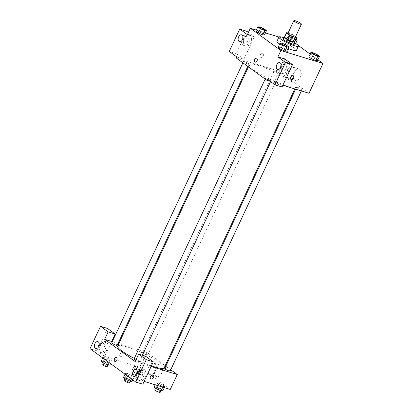<?xml version="1.0" encoding="UTF-8"?>
<svg xmlns="http://www.w3.org/2000/svg" width="413" height="413" viewBox="0 0 413 413"><rect width="100%" height="100%" fill="white"/><g stroke="black" fill="none" stroke-linecap="round" stroke-linejoin="round"><path stroke-width="0.31" stroke-dasharray="2.06 1.55" d="M287.876 33.432A4.176 0.692 -154.9 0 1 291.95 34.578A4.176 0.692 -154.9 0 1 295.434 36.974M295.61 36.607L293.535 35.095A5.668 0.934 -154.9 0 0 291.361 34.042L288.067 33.03M284.526 37.062A5.668 0.934 -154.9 0 1 284.867 36.917L286.865 32.658M294.794 41.868A5.668 0.934 -154.9 0 0 294.799 41.734L291.537 39.354A5.668 0.934 -154.9 0 0 289.368 38.306L284.867 36.917M294.923 41.594A5.963 0.986 25.1 0 0 290.076 38.574A5.963 0.986 25.1 0 0 284.655 36.783M283.261 39.065A5.963 0.986 -154.9 0 1 289.079 40.706A5.963 0.986 -154.9 0 1 294.061 44.124M291.537 39.354L293.535 35.095M294.799 41.734L296.797 37.475M289.368 38.306L291.361 34.042M283.886 37.733A10.733 1.776 -154.9 0 1 294.691 42.792M288.062 48.424A10.733 1.776 -154.9 0 1 279.647 44.036M276.942 41.305A10.733 1.776 -154.9 0 1 287.417 44.253A10.733 1.776 -154.9 0 1 296.389 50.412M317.912 59.771L310.106 54.077M297.964 45.223L292.456 41.207L278.94 37.046M265.445 32.895L256.292 30.077M286.219 44.996L284.227 49.261L286.792 51.135L284.227 49.261L279.869 47.376L278.083 47.371L279.869 47.376L281.867 43.117M263.938 28.75L261.945 33.014L264.511 34.888L261.945 33.014L257.588 31.13L255.802 31.125L257.588 31.13L259.586 26.871M293.462 44.336L295.249 44.346L292.678 42.472L288.32 40.588L286.539 40.582L289.105 42.456L293.462 44.336L295.249 44.346L292.678 42.472L288.32 40.588L286.539 40.582L289.105 42.456L293.462 44.336L295.636 40.076M316.957 54.459L314.959 58.718L317.53 60.592L314.959 58.718L310.602 56.834L308.821 56.829L310.602 56.834L312.6 52.575M263.21 55.977A2.086 1.569 126.1 0 0 262.905 53.819A2.086 1.569 126.1 0 0 260.407 54.578A2.086 1.569 126.1 0 0 260.443 57.19A2.086 1.569 126.1 0 0 263.21 55.977A2.086 1.569 -53.9 0 1 260.443 57.19A2.086 1.569 -53.9 0 1 260.407 54.578A2.086 1.569 -53.9 0 1 262.905 53.819A2.086 1.569 -53.9 0 1 263.21 55.977M246.747 31.238L236.267 53.607L243.897 59.173L236.881 57.015M243.897 59.173L254.377 36.803L247.361 34.64M309.007 93.292L278.481 71.036L292.456 41.207M278.481 71.036L236.381 58.078M250.061 35.084A5.963 3.81 -72.9 0 0 249.323 34.713A5.963 3.81 -72.9 0 0 243.928 39.292A5.963 3.81 -72.9 0 0 245.812 46.111A5.963 3.81 -72.9 0 0 250.996 42.141A5.963 3.81 -72.9 0 0 250.061 35.084M254.377 36.803L248.394 32.436M248.306 34.547A5.963 3.81 107.1 0 1 249.245 41.599A5.963 3.81 107.1 0 1 244.057 45.575A5.963 3.81 107.1 0 1 242.173 38.75A5.963 3.81 107.1 0 1 247.568 34.171A5.963 3.81 107.1 0 1 248.306 34.547M243.907 38.481A3.578 2.287 -72.9 0 0 244.759 43.293A3.578 2.287 -72.9 0 0 247.723 41.264A3.578 2.287 -72.9 0 0 246.866 36.452A3.578 2.287 -72.9 0 0 243.907 38.481M236.267 53.607L229.251 51.449M299.74 69.363A5.983 3.82 -72.9 0 0 298.997 68.986A5.983 3.82 -72.9 0 0 293.586 73.581A5.983 3.82 -72.9 0 0 295.476 80.427A5.983 3.82 -72.9 0 0 300.679 76.441A5.983 3.82 -72.9 0 0 299.74 69.363M293.215 67.355A5.983 3.82 107.1 0 1 294.154 74.433A5.983 3.82 107.1 0 1 288.95 78.418A5.983 3.82 107.1 0 1 287.061 71.573A5.983 3.82 107.1 0 1 292.471 66.978A5.983 3.82 107.1 0 1 293.215 67.355M282.048 86.993L274.418 81.428L284.898 59.059M274.418 81.428L267.402 79.27M270.293 81.382L282.869 85.248M293.065 75.894A2.086 1.569 126.1 0 0 292.786 75.605A2.086 1.569 126.1 0 0 290.019 76.818A2.086 1.569 126.1 0 0 290.324 78.981A2.086 1.569 126.1 0 0 290.685 79.157M288.217 62.905A5.963 3.81 -72.9 0 0 287.474 62.533A5.963 3.81 -72.9 0 0 282.079 67.112A5.963 3.81 -72.9 0 0 283.968 73.932A5.963 3.81 -72.9 0 0 289.152 69.962A5.963 3.81 -72.9 0 0 288.217 62.905M286.462 62.368A5.963 3.81 107.1 0 1 287.396 69.42A5.963 3.81 107.1 0 1 282.213 73.395A5.963 3.81 107.1 0 1 280.324 66.57A5.963 3.81 107.1 0 1 285.719 61.991A5.963 3.81 107.1 0 1 286.462 62.368M282.058 66.302A3.578 2.287 -72.9 0 0 282.915 71.113A3.578 2.287 -72.9 0 0 285.873 69.085A3.578 2.287 -72.9 0 0 285.016 64.273A3.578 2.287 -72.9 0 0 282.058 66.302M255.27 62.146L255.27 62.151A2.086 1.332 -72.9 0 0 257.16 60.546A2.086 1.332 -72.9 0 0 256.499 58.161L256.499 58.161M297.613 87.38A2.984 0.49 -154.9 0 1 300.525 88.666A2.984 0.49 -154.9 0 1 301.903 89.802A2.984 0.49 -154.9 0 1 298.991 88.986A2.984 0.49 -154.9 0 1 296.503 87.272A2.984 0.49 -154.9 0 1 297.613 87.38M244.594 61.676A2.984 0.49 -154.9 0 1 247.511 62.957A2.984 0.49 -154.9 0 1 248.884 64.098A2.984 0.49 -154.9 0 1 247.774 63.994A2.984 0.49 -154.9 0 1 244.863 62.709A2.984 0.49 -154.9 0 1 243.484 61.568A2.984 0.49 -154.9 0 1 244.594 61.676M266.875 77.923A2.984 0.49 -154.9 0 1 269.792 79.208A2.984 0.49 -154.9 0 1 271.165 80.344A2.984 0.49 -154.9 0 1 270.056 80.241A2.984 0.49 -154.9 0 1 267.144 78.955A2.984 0.49 -154.9 0 1 265.765 77.814A2.984 0.49 -154.9 0 1 266.875 77.923M275.332 71.134A2.984 0.49 -154.9 0 1 278.243 72.42A2.984 0.49 -154.9 0 1 279.622 73.555A2.984 0.49 -154.9 0 1 278.512 73.452A2.984 0.49 -154.9 0 1 275.595 72.167A2.984 0.49 -154.9 0 1 274.222 71.026A2.984 0.49 -154.9 0 1 275.332 71.134M259.008 65.708A25.668 4.238 -154.9 0 1 284.082 76.772A25.668 4.238 -154.9 0 1 295.94 86.575A25.668 4.238 -154.9 0 1 286.379 85.667A25.668 4.238 -154.9 0 1 261.305 74.603A25.668 4.238 -154.9 0 1 249.447 64.8A25.668 4.238 -154.9 0 1 259.008 65.708M151.426 365.841A25.668 4.238 -154.9 0 1 134.328 358.401M117.705 346.037A25.668 4.238 -154.9 0 1 142.748 353.084A25.668 4.238 -154.9 0 1 164.193 367.813M170.161 371.044A2.984 0.49 25.1 0 0 168.783 369.903A2.984 0.49 25.1 0 0 165.871 368.618A2.984 0.49 25.1 0 0 164.756 368.515M111.742 342.811A2.984 0.49 -154.9 0 1 114.654 343.626A2.984 0.49 -154.9 0 1 117.142 345.34M134.024 359.057A2.984 0.49 -154.9 0 1 136.935 359.873A2.984 0.49 -154.9 0 1 139.424 361.587A2.984 0.49 -154.9 0 1 138.314 361.478A2.984 0.49 -154.9 0 1 135.727 360.373M146.765 354.69A2.984 0.49 -154.9 0 1 143.853 353.404A2.984 0.49 -154.9 0 1 142.475 352.268A2.984 0.49 -154.9 0 1 145.386 353.084A2.984 0.49 -154.9 0 1 147.88 354.798A2.984 0.49 -154.9 0 1 146.765 354.69M135.159 361.576L151.127 366.491M170.75 369.785L165.84 366.202M165.179 365.722L146.739 352.279L118.81 343.683M118.03 343.44L112.274 341.67M115.046 361.499L115.046 361.499A2.086 1.332 -72.9 0 0 116.771 360.312A2.086 1.332 -72.9 0 0 116.275 357.508L116.275 357.508M104.004 348.071A3.578 2.287 -72.9 0 0 103.147 343.26A3.578 2.287 -72.9 0 0 100.189 345.289A3.578 2.287 -72.9 0 0 101.04 350.1A3.578 2.287 -72.9 0 0 104.004 348.071M104.587 341.355A5.963 3.81 107.1 0 1 105.527 348.407A5.963 3.81 107.1 0 1 100.338 352.382A5.963 3.81 107.1 0 1 98.454 345.557A5.963 3.81 107.1 0 1 103.849 340.978A5.963 3.81 107.1 0 1 104.587 341.355M106.342 341.892A5.963 3.81 -72.9 0 0 105.604 341.52A5.963 3.81 -72.9 0 0 100.209 346.099A5.963 3.81 -72.9 0 0 102.094 352.919A5.963 3.81 -72.9 0 0 107.277 348.949A5.963 3.81 -72.9 0 0 106.342 341.892M142.155 375.892A3.578 2.287 -72.9 0 0 141.298 371.08A3.578 2.287 -72.9 0 0 138.061 373.827A3.578 2.287 -72.9 0 0 139.196 377.921A3.578 2.287 -72.9 0 0 142.155 375.892M142.743 369.176A5.963 3.81 107.1 0 1 143.678 376.228A5.963 3.81 107.1 0 1 138.494 380.203A5.963 3.81 107.1 0 1 136.605 373.378A5.963 3.81 107.1 0 1 142 368.799A5.963 3.81 107.1 0 1 142.743 369.176M144.498 369.712A5.963 3.81 -72.9 0 0 143.755 369.341A5.963 3.81 -72.9 0 0 138.36 373.92A5.963 3.81 -72.9 0 0 140.244 380.74A5.963 3.81 -72.9 0 0 145.433 376.77A5.963 3.81 -72.9 0 0 144.498 369.712M142.821 384.214L135.19 378.649L145.67 356.28M107.519 328.459L97.04 350.828L104.67 356.393L111.655 341.479M97.04 350.828L90.024 348.67M109.817 365.128L107.246 363.254L102.889 361.375L104.887 357.116L103.1 357.106L105.671 358.98L110.028 360.864L111.809 360.869L109.244 358.995L104.887 357.111L103.105 357.111L105.671 358.98L110.028 360.864L111.804 360.864M135.619 366.574L133.843 366.568L136.409 368.437L140.761 370.322L142.542 370.327L139.976 368.453L135.619 366.568L133.838 366.563L136.409 368.437L140.761 370.322L142.547 370.327L139.976 368.453L135.619 366.574L133.626 370.833L131.84 370.828L134.411 372.702L138.763 374.581L140.549 374.591L137.978 372.717L133.626 370.833M162.83 390.837L160.259 388.963L155.907 387.079L157.9 382.82L156.119 382.81L158.69 384.684L163.042 386.568L164.828 386.573L162.257 384.699L157.9 382.82L156.124 382.815M155.185 384.802L156.119 382.81L158.69 384.684L163.042 386.568L164.823 386.573M132.098 381.38L129.527 379.506L125.17 377.621L127.168 373.362L125.382 373.352L127.953 375.226L132.31 377.11L134.086 377.115L131.525 375.241L127.168 373.357L125.387 373.357M170.275 389.449L139.754 367.188L104.67 356.393M135.19 378.649L144.137 381.405M155.319 368.535A5.983 3.82 -72.9 0 0 156.749 376.579A5.983 3.82 -72.9 0 0 162.159 371.984A5.983 3.82 -72.9 0 0 160.27 365.144A5.983 3.82 -72.9 0 0 155.319 368.535M139.754 367.188L146.739 352.279M148.794 366.527A5.983 3.82 107.1 0 1 153.744 363.135A5.983 3.82 107.1 0 1 155.634 369.976A5.983 3.82 107.1 0 1 150.224 374.57A5.983 3.82 107.1 0 1 148.794 366.527M153.202 375.422L153.197 375.422A2.086 1.569 126.1 0 0 150.435 376.635A2.086 1.569 126.1 0 0 150.74 378.793L150.74 378.793M122.981 355.325A2.086 1.569 126.1 0 0 122.676 353.167A2.086 1.569 126.1 0 0 120.183 353.926A2.086 1.569 126.1 0 0 120.219 356.538A2.086 1.569 126.1 0 0 122.981 355.325M122.986 355.325A2.086 1.569 -53.9 0 1 120.219 356.538A2.086 1.569 -53.9 0 1 120.183 353.931A2.086 1.569 -53.9 0 1 122.682 353.167A2.086 1.569 -53.9 0 1 122.986 355.325M155.907 387.079L154.121 387.074M160.068 390.115A2.984 0.49 -154.9 0 1 157.152 388.829A2.984 0.49 -154.9 0 1 155.778 387.688A2.984 0.49 -154.9 0 1 158.685 388.509A2.984 0.49 -154.9 0 1 161.178 390.218A2.984 0.49 -154.9 0 1 160.068 390.115M158.2 385.732L158.69 384.684M162.774 387.136L163.042 386.568M164.338 387.621L164.828 386.573L162.257 384.699L157.9 382.82M160.259 388.963L162.257 384.699M154.777 389.82A2.984 0.49 -154.9 0 1 157.689 390.641A2.984 0.49 -154.9 0 1 160.177 392.35M137.787 373.868A2.984 0.49 -154.9 0 1 134.87 372.583A2.984 0.49 -154.9 0 1 133.497 371.442A2.984 0.49 -154.9 0 1 136.404 372.263A2.984 0.49 -154.9 0 1 138.897 373.971A2.984 0.49 -154.9 0 1 137.787 373.868M131.84 370.828L133.838 366.563M134.411 372.702L136.409 368.437M138.763 374.581L140.761 370.322M140.549 374.591L142.547 370.327M137.978 372.717L139.976 368.453M136.786 375.995A2.984 0.49 -154.9 0 1 133.874 374.71A2.984 0.49 -154.9 0 1 132.496 373.574A2.984 0.49 -154.9 0 1 135.407 374.39A2.984 0.49 -154.9 0 1 137.896 376.104A2.984 0.49 -154.9 0 1 136.786 375.995M125.17 377.621L123.389 377.616M129.331 380.657A2.984 0.49 -154.9 0 1 126.419 379.371A2.984 0.49 -154.9 0 1 125.041 378.231A2.984 0.49 -154.9 0 1 127.953 379.051A2.984 0.49 -154.9 0 1 130.441 380.76A2.984 0.49 -154.9 0 1 129.331 380.657M125 374.173L125.382 373.352L127.953 375.226L132.31 377.11L134.091 377.115L131.525 375.241L127.168 373.362M127.571 376.047L127.953 375.226M131.473 378.897L132.31 377.11M132.805 379.867L134.091 377.115M129.527 379.506L131.525 375.241M124.045 380.363A2.984 0.49 -154.9 0 1 126.951 381.178A2.984 0.49 -154.9 0 1 129.445 382.892M102.889 361.375L101.108 361.365M107.05 364.405A2.984 0.49 -154.9 0 1 104.138 363.125A2.984 0.49 -154.9 0 1 102.76 361.984A2.984 0.49 -154.9 0 1 105.671 362.805A2.984 0.49 -154.9 0 1 108.16 364.514A2.984 0.49 -154.9 0 1 107.05 364.405M102.718 357.926L103.1 357.106M105.289 359.8L105.671 358.98M109.192 362.645L110.028 360.864M110.524 363.621L111.809 360.869L109.244 358.995L104.887 357.116M107.246 363.254L109.244 358.995M101.763 364.116A2.984 0.49 -154.9 0 1 104.67 364.932A2.984 0.49 -154.9 0 1 107.163 366.646M312.476 53.174A2.984 0.49 -154.9 0 1 315.377 54.005A2.984 0.49 -154.9 0 1 317.876 55.703M314.959 58.718L310.602 56.834M296.038 39.204L294.675 38.208L290.318 36.329L288.532 36.318L291.103 38.192L295.46 40.076M294.479 39.359A2.984 0.49 -154.9 0 1 291.568 38.073A2.984 0.49 -154.9 0 1 290.189 36.938A2.984 0.49 -154.9 0 1 293.096 37.753A2.984 0.49 -154.9 0 1 295.589 39.467A2.984 0.49 -154.9 0 1 294.479 39.359M288.32 40.588L290.318 36.329M286.539 40.582L288.532 36.318M289.105 42.456L291.103 38.192M295.249 44.346L295.682 43.422M292.678 42.472L294.675 38.208M294.484 39.343A2.984 0.49 -154.9 0 1 291.573 38.058A2.984 0.49 -154.9 0 1 290.194 36.922A2.984 0.49 -154.9 0 1 293.106 37.738A2.984 0.49 -154.9 0 1 295.6 39.452A2.984 0.49 -154.9 0 1 294.484 39.343M281.738 43.716A2.984 0.49 -154.9 0 1 284.645 44.547A2.984 0.49 -154.9 0 1 287.138 46.246M284.227 49.261L279.869 47.376M259.457 27.47A2.984 0.49 -154.9 0 1 262.363 28.296A2.984 0.49 -154.9 0 1 264.857 29.999M261.945 33.014L257.588 31.13M249.323 34.713L247.568 34.171M245.812 46.111L244.057 45.575M239.499 41.672L244.759 43.293M241.605 34.831L246.866 36.452M298.997 68.986L292.471 66.978M295.476 80.427L288.95 78.418M293.426 76.075L292.786 75.605M290.964 79.446L290.324 78.981M287.474 62.533L285.719 61.991M283.968 73.932L282.213 73.395M277.65 69.492L282.915 71.113M279.756 62.652L285.016 64.273M294.836 88.929L295.94 86.575M248.466 66.891L249.447 64.8M296.503 87.272L295.61 89.172M301.903 89.802L301.366 90.943M247.805 66.41L248.884 64.098M242.896 62.828L243.484 61.568M139.424 361.587L142.387 355.268M270.582 81.588L271.165 80.344M265.177 79.074L265.765 77.814M147.88 354.798L279.622 73.555M142.475 352.268L274.222 71.026M95.78 348.479L101.04 350.1M97.881 341.639L103.147 343.26M105.604 341.52L103.849 340.978M102.094 352.919L100.338 352.382M133.931 376.3L139.196 377.921M136.037 369.459L141.298 371.08M143.755 369.341L142 368.799M140.244 380.74L138.494 380.203M160.27 365.144L153.744 363.135M156.749 376.579L150.224 374.57M160.915 390.77L161.178 390.218M155.572 388.127L155.778 387.688M137.896 376.104L138.897 373.971M132.496 373.574L133.497 371.442M130.183 381.313L130.441 380.76M124.834 378.669L125.041 378.231M107.901 365.066L108.16 364.514M102.553 362.423L102.76 361.984"/><path stroke-width="0.62" d="M299.869 24.042A4.176 0.692 -154.9 0 1 295.791 22.245A4.176 0.692 -154.9 0 1 293.865 20.65A4.176 0.692 -154.9 0 1 297.938 21.796A4.176 0.692 -154.9 0 1 301.423 24.191A4.176 0.692 -154.9 0 1 299.869 24.042M301.423 24.191L295.434 36.974A4.176 0.692 -154.9 0 1 293.88 36.829A4.176 0.692 -154.9 0 1 289.802 35.028A4.176 0.692 -154.9 0 1 287.876 33.432L293.865 20.65M289.952 40.629A5.668 0.934 -154.9 0 1 287.784 39.576L284.521 37.196L286.519 32.937L289.781 35.317A5.668 0.934 -154.9 0 0 291.95 36.365L289.952 40.629L294.454 42.012A5.668 0.934 -154.9 0 0 294.794 41.868L296.787 37.609A5.668 0.934 -154.9 0 0 296.797 37.475L295.61 36.607M288.067 33.03L286.865 32.658A5.668 0.934 -154.9 0 0 286.524 32.803A5.668 0.934 -154.9 0 0 286.519 32.937M291.95 36.365L296.451 37.753A5.668 0.934 -154.9 0 0 296.787 37.609M287.784 39.576L289.781 35.317M294.454 42.012L296.451 37.753M284.521 37.196A5.668 0.934 -154.9 0 1 284.526 37.062L286.524 32.803M284.655 36.783A5.963 0.986 25.1 0 0 284.258 36.938A5.963 0.986 25.1 0 0 285.275 38.115A5.963 0.986 25.1 0 0 291.129 41.176A5.963 0.986 25.1 0 0 295.063 41.997A5.963 0.986 25.1 0 0 294.923 41.594M295.063 41.997L294.061 44.124A5.963 0.986 -154.9 0 1 291.841 43.912A5.963 0.986 -154.9 0 1 284.278 40.247A5.963 0.986 -154.9 0 1 283.261 39.065L284.258 36.938M294.691 42.792A10.733 1.776 -154.9 0 1 298.382 46.153A10.733 1.776 -154.9 0 1 294.386 45.771A10.733 1.776 -154.9 0 1 283.901 41.145A10.733 1.776 -154.9 0 1 278.94 37.041A10.733 1.776 -154.9 0 1 283.886 37.733M298.382 46.153L296.389 50.412A10.733 1.776 -154.9 0 1 292.389 50.03A10.733 1.776 -154.9 0 1 288.062 48.424M279.647 44.036A10.733 1.776 -154.9 0 1 276.942 41.305L278.94 37.041L265.445 32.895M256.292 30.077L250.355 28.249L280.876 50.51L322.976 63.463L317.912 59.771M310.106 54.077L297.964 45.223M280.081 43.107L278.083 47.371L280.654 49.245L285.011 51.124L286.792 51.135L288.79 46.87L286.219 44.996L281.867 43.117L280.081 43.107L282.652 44.981L287.004 46.865L288.79 46.87M257.8 26.86L255.802 31.125L258.373 32.999L262.73 34.878L264.511 34.888L266.509 30.624L263.938 28.75L259.586 26.871L257.8 26.86L260.371 28.734L264.723 30.619L266.509 30.624M310.813 52.57L308.821 56.829L311.387 58.703L315.744 60.582L317.53 60.592L319.523 56.333L316.957 54.459L312.6 52.575L310.813 52.57L313.384 54.444L317.742 56.323L319.523 56.333M248.394 32.436L246.747 31.238L239.731 29.08L247.361 34.64L250.355 28.249M280.876 50.51L277.882 56.901L284.898 59.059L292.528 64.624L282.048 86.993L275.032 84.835L267.402 79.27L266.901 80.334L236.381 58.078L236.881 57.015L229.251 51.449L239.731 29.08M242.457 39.643A3.578 2.287 -72.9 0 0 241.605 34.831A3.578 2.287 -72.9 0 0 238.363 37.578A3.578 2.287 -72.9 0 0 239.499 41.672A3.578 2.287 -72.9 0 0 242.457 39.643M282.869 85.248L309.007 93.292L322.976 63.463M290.659 77.288A2.086 1.569 -53.9 0 1 293.426 76.075A2.086 1.569 -53.9 0 1 293.462 78.687A2.086 1.569 -53.9 0 1 290.964 79.446A2.086 1.569 -53.9 0 1 290.659 77.288M266.901 80.334L270.293 81.382M290.685 79.157A2.086 1.569 126.1 0 0 292.822 78.217A2.086 1.569 126.1 0 0 293.065 75.894M280.613 67.464A3.578 2.287 -72.9 0 0 279.756 62.652A3.578 2.287 -72.9 0 0 276.519 65.399A3.578 2.287 -72.9 0 0 277.65 69.492A3.578 2.287 -72.9 0 0 280.613 67.464M292.528 64.624L285.512 62.461L275.032 84.835M277.882 56.901L285.512 62.461M256.499 58.161A2.086 1.332 -72.9 0 0 254.687 59.549A2.086 1.332 -72.9 0 0 255.012 62.017A2.086 1.332 107.1 0 1 254.682 59.549A2.086 1.332 107.1 0 1 256.499 58.161A2.086 1.332 107.1 0 1 257.16 60.546A2.086 1.332 107.1 0 1 255.27 62.146A2.086 1.332 107.1 0 1 255.012 62.017A2.086 1.332 -72.9 0 0 255.27 62.151M294.836 88.929L164.193 367.813A25.668 4.238 -154.9 0 1 154.638 366.904A25.668 4.238 -154.9 0 1 151.426 365.841M134.328 358.401A25.668 4.238 -154.9 0 1 117.705 346.037L248.466 66.891M295.61 89.172L164.756 368.515A2.984 0.49 25.1 0 0 167.25 370.224A2.984 0.49 25.1 0 0 170.161 371.044L301.366 90.943M247.805 66.41L117.142 345.34A2.984 0.49 -154.9 0 1 116.032 345.232A2.984 0.49 -154.9 0 1 113.121 343.946A2.984 0.49 -154.9 0 1 111.742 342.811L242.896 62.828M135.727 360.373A2.984 0.49 -154.9 0 1 134.024 359.057L265.177 79.074M135.159 361.576L104.639 339.321L108.134 331.861L100.504 326.296L90.024 348.67L135.805 382.056L146.285 359.682L138.654 354.117L135.159 361.576M151.127 366.491L177.265 374.534L170.75 369.785M165.84 366.202L165.179 365.722M118.81 343.683L118.03 343.44M112.274 341.67L104.639 339.321M116.771 360.312A2.086 1.332 107.1 0 1 115.046 361.499A2.086 1.332 107.1 0 1 114.386 359.109A2.086 1.332 107.1 0 1 116.275 357.508A2.086 1.332 107.1 0 1 116.771 360.312M98.738 346.45A3.578 2.287 107.1 0 1 95.78 348.479A3.578 2.287 107.1 0 1 94.644 344.385A3.578 2.287 107.1 0 1 97.881 341.639A3.578 2.287 107.1 0 1 98.738 346.45M136.894 374.271A3.578 2.287 107.1 0 1 133.931 376.3A3.578 2.287 107.1 0 1 132.8 372.206A3.578 2.287 107.1 0 1 136.037 369.459A3.578 2.287 107.1 0 1 136.894 374.271M116.275 357.508A2.086 1.332 -72.9 0 0 114.386 359.109A2.086 1.332 -72.9 0 0 115.046 361.499M138.654 354.117L145.67 356.28L153.3 361.845L142.821 384.214L135.805 382.056M153.3 361.845L146.285 359.682M111.655 341.479L115.15 334.024L107.519 328.459L100.504 326.296M115.15 334.024L108.134 331.861M144.137 381.405L170.275 389.449L177.265 374.534M150.435 376.635A2.086 1.569 -53.9 0 1 153.202 375.422A2.086 1.569 -53.9 0 1 153.238 378.034A2.086 1.569 -53.9 0 1 150.74 378.793A2.086 1.569 -53.9 0 1 150.435 376.635M150.74 378.793A2.086 1.569 126.1 0 0 153.238 378.034A2.086 1.569 126.1 0 0 153.197 375.422M155.185 384.802L154.121 387.074L156.692 388.948L161.044 390.827L162.83 390.837L164.338 387.621M156.692 388.948L158.2 385.732M161.044 390.827L162.774 387.136M160.915 390.77L160.177 392.35A2.984 0.49 -154.9 0 1 159.067 392.247A2.984 0.49 -154.9 0 1 156.155 390.961A2.984 0.49 -154.9 0 1 154.777 389.82L155.572 388.127M125 374.173L123.389 377.616L125.955 379.49L130.312 381.369L132.098 381.38L132.805 379.867M125.955 379.49L127.571 376.047M130.312 381.369L131.473 378.897M130.183 381.313L129.445 382.892A2.984 0.49 -154.9 0 1 128.335 382.784A2.984 0.49 -154.9 0 1 125.423 381.498A2.984 0.49 -154.9 0 1 124.045 380.363L124.834 378.669M102.718 357.926L101.108 361.365L103.673 363.239L108.03 365.123L109.817 365.128L110.524 363.621M103.673 363.239L105.289 359.8M108.03 365.123L109.192 362.645M107.901 365.066L107.163 366.646A2.984 0.49 -154.9 0 1 106.053 366.537A2.984 0.49 -154.9 0 1 103.142 365.252A2.984 0.49 -154.9 0 1 101.763 364.116L102.553 362.423M317.871 55.714L317.881 55.698A2.984 0.49 -154.9 0 1 316.766 55.59A2.984 0.49 -154.9 0 1 313.849 54.325A2.984 0.49 -154.9 0 1 312.471 53.184A2.984 0.49 -154.9 0 1 312.476 53.174A2.984 0.49 -154.9 0 1 315.387 53.984A2.984 0.49 -154.9 0 1 317.881 55.698A2.984 0.49 -154.9 0 1 317.871 55.714A2.984 0.49 -154.9 0 1 316.761 55.61A2.984 0.49 -154.9 0 1 313.854 54.304A2.984 0.49 -154.9 0 1 312.476 53.169L312.471 53.184M308.821 56.829L311.387 58.703L313.384 54.444M311.387 58.703L315.744 60.582L317.742 56.323M315.744 60.582L317.53 60.592M295.636 40.076L297.241 40.082L296.038 39.204M295.682 43.422L297.241 40.082M287.143 46.241L287.138 46.256A2.984 0.49 -154.9 0 1 287.138 46.256A2.984 0.49 -154.9 0 1 286.023 46.148A2.984 0.49 -154.9 0 1 283.111 44.867A2.984 0.49 -154.9 0 1 281.733 43.726A2.984 0.49 -154.9 0 1 281.738 43.716L281.743 43.711A2.984 0.49 -154.9 0 1 284.65 44.527A2.984 0.49 -154.9 0 1 287.143 46.241A2.984 0.49 -154.9 0 1 286.033 46.132A2.984 0.49 -154.9 0 1 283.122 44.847A2.984 0.49 -154.9 0 1 281.743 43.711M278.083 47.371L280.654 49.245L282.652 44.981M280.654 49.245L285.011 51.124L287.004 46.865M285.011 51.124L286.792 51.135M264.857 30.01L264.862 29.989A2.984 0.49 -154.9 0 1 263.752 29.886A2.984 0.49 -154.9 0 1 260.83 28.616A2.984 0.49 -154.9 0 1 259.452 27.48A2.984 0.49 -154.9 0 1 259.457 27.47A2.984 0.49 -154.9 0 1 262.369 28.28A2.984 0.49 -154.9 0 1 264.862 29.989A2.984 0.49 -154.9 0 1 264.857 30.01A2.984 0.49 -154.9 0 1 263.742 29.901A2.984 0.49 -154.9 0 1 260.84 28.6A2.984 0.49 -154.9 0 1 259.462 27.459L259.452 27.48M255.802 31.125L258.373 32.999L260.371 28.734M258.373 32.999L262.73 34.878L264.723 30.619M262.73 34.878L264.511 34.888M142.387 355.268L270.582 81.588"/></g></svg>
